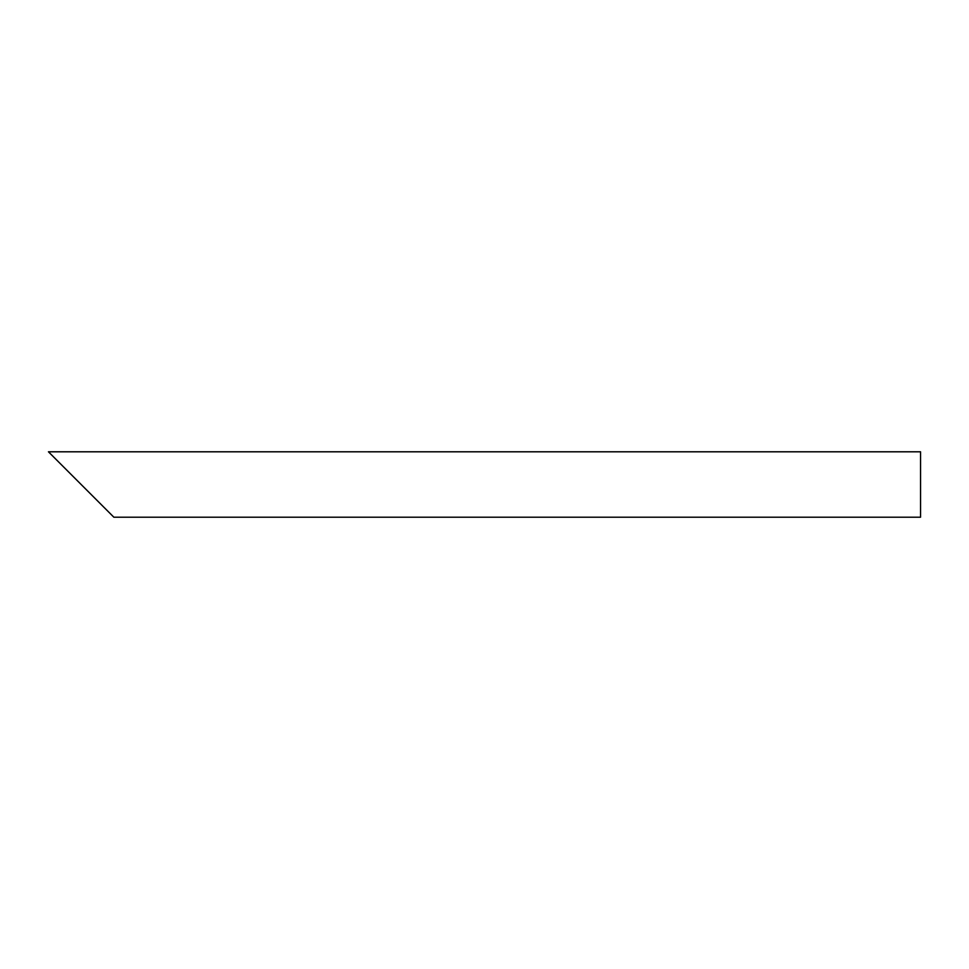 <?xml version="1.0" encoding="UTF-8"?>
<svg xmlns="http://www.w3.org/2000/svg" width="969" height="969" viewBox="0 0 969 969"><rect width="100%" height="100%" fill="white"/><g stroke="black" fill="none" stroke-linecap="round" stroke-linejoin="round"><path stroke-width="1.45" d="M102.956 506.302L59.351 462.697M920.55 484.5L920.55 517.204L113.857 517.204L48.45 451.796L920.55 451.796L920.55 484.5"/></g></svg>
